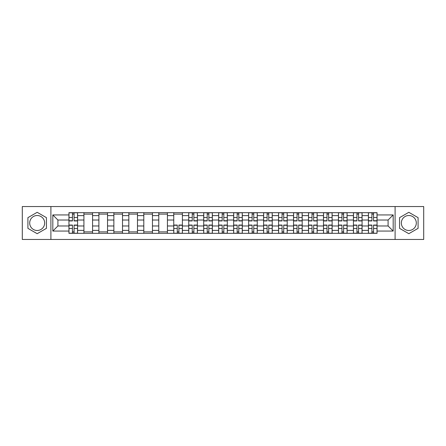 <?xml version="1.0" encoding="UTF-8"?>
<svg xmlns="http://www.w3.org/2000/svg" width="446" height="446" viewBox="0 0 446 446"><rect width="100%" height="100%" fill="white"/><g stroke="black" fill="none" stroke-linecap="round" stroke-linejoin="round"><path stroke-width="0.67" d="M37.18 230.487A7.487 7.487 0 0 1 29.692 223A7.487 7.487 0 0 1 37.18 215.513A7.487 7.487 0 0 1 44.661 223A7.487 7.487 0 0 1 37.18 230.487M408.82 230.487A7.487 7.487 0 0 1 401.339 223A7.487 7.487 0 0 1 408.82 215.513A7.487 7.487 0 0 1 416.308 223A7.487 7.487 0 0 1 408.82 230.487M395.095 239.463L423.7 239.463L423.7 206.537L22.3 206.537L22.3 239.463L395.095 239.463L395.095 206.537M83.92 233.319L83.92 215.608L77.587 215.608L77.587 233.319M77.587 215.608L77.587 212.681M83.92 215.608L83.92 212.681M92.562 212.681L92.562 233.319M98.895 233.319L98.895 212.681M107.531 212.681L107.531 233.319M113.869 233.319L113.869 212.681M122.505 212.681L122.505 233.319M128.838 233.319L128.838 212.681M137.48 212.681L137.48 233.319M143.813 233.319L143.813 212.681M152.454 212.681L152.454 233.319M158.787 233.319L158.787 212.681M167.428 212.681L167.428 233.319M173.762 233.319L173.762 212.681M182.397 212.681L182.397 233.319M188.736 233.319L188.736 212.681M197.372 212.681L197.372 233.319M203.705 233.319L203.705 212.681M212.346 212.681L212.346 233.319M218.679 233.319L218.679 212.681M227.321 212.681L227.321 233.319M233.654 233.319L233.654 212.681M242.295 212.681L242.295 233.319M248.628 233.319L248.628 212.681M257.264 212.681L257.264 233.319M263.603 233.319L263.603 212.681M272.238 212.681L272.238 233.319M278.572 233.319L278.572 212.681M287.213 212.681L287.213 233.319M293.546 233.319L293.546 212.681M302.187 212.681L302.187 233.319M308.52 233.319L308.52 212.681M317.162 212.681L317.162 233.319M323.495 233.319L323.495 212.681M332.131 212.681L332.131 233.319M338.469 233.319L338.469 212.681M347.105 212.681L347.105 233.319M353.438 233.319L353.438 212.681M362.08 212.681L362.08 233.319M368.413 233.319L368.413 212.681M368.413 225.977L362.08 225.977M353.438 225.977L347.105 225.977M338.469 225.977L332.131 225.977M323.495 225.977L317.162 225.977M308.52 225.977L302.187 225.977M293.546 225.977L287.213 225.977M278.572 225.977L272.238 225.977M263.603 225.977L257.264 225.977M248.628 225.977L242.295 225.977M233.654 225.977L227.321 225.977M218.679 225.977L212.346 225.977M203.705 225.977L197.372 225.977M188.736 225.977L182.397 225.977M173.762 225.977L167.428 225.977M158.787 225.977L152.454 225.977M143.813 225.977L137.48 225.977M128.838 225.977L122.505 225.977M113.869 225.977L107.531 225.977M98.895 225.977L92.562 225.977M83.92 225.977L77.587 225.977M368.413 220.023L362.08 220.023M353.438 220.023L347.105 220.023M338.469 220.023L332.131 220.023M323.495 220.023L317.162 220.023M308.52 220.023L302.187 220.023M293.546 220.023L287.213 220.023M278.572 220.023L272.238 220.023M263.603 220.023L257.264 220.023M248.628 220.023L242.295 220.023M233.654 220.023L227.321 220.023M218.679 220.023L212.346 220.023M203.705 220.023L197.372 220.023M188.736 220.023L182.397 220.023M173.762 220.023L167.428 220.023M158.787 220.023L152.454 220.023M143.813 220.023L137.48 220.023M128.838 220.023L122.505 220.023M113.869 220.023L107.531 220.023M98.895 220.023L92.562 220.023M83.92 220.023L77.587 220.023M57.908 225.977L68.946 225.977L68.946 220.023L57.908 220.023L57.908 225.977L52.823 231.061L52.823 214.939L68.946 214.939L68.946 220.023M377.054 220.023L377.054 225.977L388.092 225.977L388.092 220.023L377.054 220.023L377.054 212.681L68.946 212.681L68.946 214.939M377.054 214.939L393.177 214.939L393.177 231.061L377.054 231.061L377.054 225.977M68.946 225.977L68.946 233.319L377.054 233.319L377.054 231.061M68.946 231.061L52.823 231.061M50.905 239.463L50.905 206.537M46.44 217.654L37.18 212.307L27.914 217.654L27.914 228.346L37.18 233.693L46.44 228.346L46.44 217.654M418.086 217.654L408.82 212.307L399.56 217.654L399.56 228.346L408.82 233.693L418.086 228.346L418.086 217.654M74.081 231.881L72.453 231.881M72.453 214.119L74.081 214.119M92.562 231.881L83.92 231.881M83.92 214.119L92.562 214.119M107.531 231.881L98.895 231.881M98.895 214.119L107.531 214.119M122.505 231.881L113.869 231.881M113.869 214.119L122.505 214.119M137.48 231.881L128.838 231.881M128.838 214.119L137.48 214.119M152.454 231.881L143.813 231.881M143.813 214.119L152.454 214.119M167.428 231.881L158.787 231.881M158.787 214.119L167.428 214.119M178.896 231.881L177.263 231.881M173.762 214.119L182.397 214.119M193.871 231.881L192.237 231.881M192.237 214.119L193.871 214.119M208.845 231.881L207.212 231.881M207.212 214.119L208.845 214.119M223.814 231.881L222.186 231.881M222.186 214.119L223.814 214.119M238.788 231.881L237.155 231.881M237.155 214.119L238.788 214.119M253.763 231.881L252.129 231.881M252.129 214.119L253.763 214.119M268.737 231.881L267.104 231.881M267.104 214.119L268.737 214.119M283.712 231.881L282.078 231.881M282.078 214.119L283.712 214.119M298.681 231.881L297.053 231.881M297.053 214.119L298.681 214.119M313.655 231.881L312.022 231.881M312.022 214.119L313.655 214.119M328.63 231.881L326.996 231.881M326.996 214.119L328.63 214.119M343.604 231.881L341.97 231.881M341.97 214.119L343.604 214.119M358.578 231.881L356.945 231.881M356.945 214.119L358.578 214.119M373.547 231.881L371.919 231.881M371.919 214.119L373.547 214.119M52.823 214.939L57.908 220.023M388.092 225.977L393.177 231.061M388.092 220.023L393.177 214.939M74.081 220.937L74.081 212.775L77.537 212.775L77.537 220.937L74.081 220.937M72.453 214.024L74.081 214.024M72.453 212.775L68.996 212.775L68.996 220.937L72.453 220.937L72.453 212.775L74.081 212.775M72.453 225.063L72.453 233.225L68.996 233.225L68.996 225.063L72.453 225.063M74.081 231.976L72.453 231.976M74.081 233.225L77.537 233.225L77.537 225.063L74.081 225.063L74.081 233.225L72.453 233.225M193.871 220.937L193.871 212.775L197.327 212.775L197.327 220.937L193.871 220.937M192.237 214.024L193.871 214.024M192.237 212.775L188.781 212.775L188.781 220.937L192.237 220.937L192.237 212.775L193.871 212.775M208.845 220.937L208.845 212.775L212.296 212.775L212.296 220.937L208.845 220.937M207.212 214.024L208.845 214.024M207.212 212.775L203.755 212.775L203.755 220.937L207.212 220.937L207.212 212.775L208.845 212.775M223.814 220.937L223.814 212.775L227.27 212.775L227.27 220.937L223.814 220.937M222.186 214.024L223.814 214.024M222.186 212.775L218.73 212.775L218.73 220.937L222.186 220.937L222.186 212.775L223.814 212.775M238.788 220.937L238.788 212.775L242.245 212.775L242.245 220.937L238.788 220.937M237.155 214.024L238.788 214.024M237.155 212.775L233.704 212.775L233.704 220.937L237.155 220.937L237.155 212.775L238.788 212.775M253.763 220.937L253.763 212.775L257.219 212.775L257.219 220.937L253.763 220.937M252.129 214.024L253.763 214.024M252.129 212.775L248.673 212.775L248.673 220.937L252.129 220.937L252.129 212.775L253.763 212.775M268.737 220.937L268.737 212.775L272.194 212.775L272.194 220.937L268.737 220.937M267.104 214.024L268.737 214.024M267.104 212.775L263.647 212.775L263.647 220.937L267.104 220.937L267.104 212.775L268.737 212.775M283.712 220.937L283.712 212.775L287.163 212.775L287.163 220.937L283.712 220.937M282.078 214.024L283.712 214.024M282.078 212.775L278.622 212.775L278.622 220.937L282.078 220.937L282.078 212.775L283.712 212.775M298.681 220.937L298.681 212.775L302.137 212.775L302.137 220.937L298.681 220.937M297.053 214.024L298.681 214.024M297.053 212.775L293.596 212.775L293.596 220.937L297.053 220.937L297.053 212.775L298.681 212.775M313.655 220.937L313.655 212.775L317.112 212.775L317.112 220.937L313.655 220.937M312.022 214.024L313.655 214.024M312.022 212.775L308.571 212.775L308.571 220.937L312.022 220.937L312.022 212.775L313.655 212.775M177.263 225.063L177.263 233.225L173.806 233.225L173.806 225.063L177.263 225.063M178.896 231.976L177.263 231.976M178.896 233.225L182.353 233.225L182.353 225.063L178.896 225.063L178.896 233.225L177.263 233.225M192.237 225.063L192.237 233.225L188.781 233.225L188.781 225.063L192.237 225.063M193.871 231.976L192.237 231.976M193.871 233.225L197.327 233.225L197.327 225.063L193.871 225.063L193.871 233.225L192.237 233.225M207.212 225.063L207.212 233.225L203.755 233.225L203.755 225.063L207.212 225.063M208.845 231.976L207.212 231.976M208.845 233.225L212.296 233.225L212.296 225.063L208.845 225.063L208.845 233.225L207.212 233.225M222.186 225.063L222.186 233.225L218.73 233.225L218.73 225.063L222.186 225.063M223.814 231.976L222.186 231.976M223.814 233.225L227.27 233.225L227.27 225.063L223.814 225.063L223.814 233.225L222.186 233.225M237.155 225.063L237.155 233.225L233.704 233.225L233.704 225.063L237.155 225.063M238.788 231.976L237.155 231.976M238.788 233.225L242.245 233.225L242.245 225.063L238.788 225.063L238.788 233.225L237.155 233.225M252.129 225.063L252.129 233.225L248.673 233.225L248.673 225.063L252.129 225.063M253.763 231.976L252.129 231.976M253.763 233.225L257.219 233.225L257.219 225.063L253.763 225.063L253.763 233.225L252.129 233.225M267.104 225.063L267.104 233.225L263.647 233.225L263.647 225.063L267.104 225.063M268.737 231.976L267.104 231.976M268.737 233.225L272.194 233.225L272.194 225.063L268.737 225.063L268.737 233.225L267.104 233.225M282.078 225.063L282.078 233.225L278.622 233.225L278.622 225.063L282.078 225.063M283.712 231.976L282.078 231.976M283.712 233.225L287.163 233.225L287.163 225.063L283.712 225.063L283.712 233.225L282.078 233.225M297.053 225.063L297.053 233.225L293.596 233.225L293.596 225.063L297.053 225.063M298.681 231.976L297.053 231.976M298.681 233.225L302.137 233.225L302.137 225.063L298.681 225.063L298.681 233.225L297.053 233.225M312.022 225.063L312.022 233.225L308.571 233.225L308.571 225.063L312.022 225.063M313.655 231.976L312.022 231.976M313.655 233.225L317.112 233.225L317.112 225.063L313.655 225.063L313.655 233.225L312.022 233.225M328.63 220.937L328.63 212.775L332.086 212.775L332.086 220.937L328.63 220.937M326.996 214.024L328.63 214.024M326.996 212.775L323.54 212.775L323.54 220.937L326.996 220.937L326.996 212.775L328.63 212.775M326.996 225.063L326.996 233.225L323.54 233.225L323.54 225.063L326.996 225.063M328.63 231.976L326.996 231.976M328.63 233.225L332.086 233.225L332.086 225.063L328.63 225.063L328.63 233.225L326.996 233.225M343.604 220.937L343.604 212.775L347.06 212.775L347.06 220.937L343.604 220.937M341.97 214.024L343.604 214.024M341.97 212.775L338.514 212.775L338.514 220.937L341.97 220.937L341.97 212.775L343.604 212.775M341.97 225.063L341.97 233.225L338.514 233.225L338.514 225.063L341.97 225.063M343.604 231.976L341.97 231.976M343.604 233.225L347.06 233.225L347.06 225.063L343.604 225.063L343.604 233.225L341.97 233.225M358.578 220.937L358.578 212.775L362.029 212.775L362.029 220.937L358.578 220.937M356.945 214.024L358.578 214.024M356.945 212.775L353.488 212.775L353.488 220.937L356.945 220.937L356.945 212.775L358.578 212.775M356.945 225.063L356.945 233.225L353.488 233.225L353.488 225.063L356.945 225.063M358.578 231.976L356.945 231.976M358.578 233.225L362.029 233.225L362.029 225.063L358.578 225.063L358.578 233.225L356.945 233.225M373.547 220.937L373.547 212.775L377.004 212.775L377.004 220.937L373.547 220.937M371.919 214.024L373.547 214.024M371.919 212.775L368.463 212.775L368.463 220.937L371.919 220.937L371.919 212.775L373.547 212.775M371.919 225.063L371.919 233.225L368.463 233.225L368.463 225.063L371.919 225.063M373.547 231.976L371.919 231.976M373.547 233.225L377.004 233.225L377.004 225.063L373.547 225.063L373.547 233.225L371.919 233.225M353.438 215.608L347.105 215.608M338.469 215.608L332.131 215.608M323.495 215.608L317.162 215.608M308.52 215.608L302.187 215.608M293.546 215.608L287.213 215.608M278.572 215.608L272.238 215.608M263.603 215.608L257.264 215.608M248.628 215.608L242.295 215.608M233.654 215.608L227.321 215.608M218.679 215.608L212.346 215.608M203.705 215.608L197.372 215.608M188.736 215.608L182.397 215.608M173.762 215.608L167.428 215.608M158.787 215.608L152.454 215.608M143.813 215.608L137.48 215.608M128.838 215.608L122.505 215.608M113.869 215.608L107.531 215.608M98.895 215.608L92.562 215.608M368.413 215.608L362.08 215.608M353.438 230.392L347.105 230.392M338.469 230.392L332.131 230.392M323.495 230.392L317.162 230.392M308.52 230.392L302.187 230.392M293.546 230.392L287.213 230.392M278.572 230.392L272.238 230.392M263.603 230.392L257.264 230.392M248.628 230.392L242.295 230.392M233.654 230.392L227.321 230.392M218.679 230.392L212.346 230.392M203.705 230.392L197.372 230.392M188.736 230.392L182.397 230.392M173.762 230.392L167.428 230.392M158.787 230.392L152.454 230.392M143.813 230.392L137.48 230.392M128.838 230.392L122.505 230.392M113.869 230.392L107.531 230.392M98.895 230.392L92.562 230.392M83.92 230.392L77.587 230.392M368.413 230.392L362.08 230.392M74.081 220.731L77.537 220.731M74.081 217.492L77.537 217.492M68.996 220.731L72.453 220.731M68.996 217.492L72.453 217.492M72.453 225.269L68.996 225.269M72.453 228.508L68.996 228.508M77.537 225.269L74.081 225.269M77.537 228.508L74.081 228.508M193.871 220.731L197.327 220.731M193.871 217.492L197.327 217.492M188.781 220.731L192.237 220.731M188.781 217.492L192.237 217.492M208.845 220.731L212.296 220.731M208.845 217.492L212.296 217.492M203.755 220.731L207.212 220.731M203.755 217.492L207.212 217.492M223.814 220.731L227.27 220.731M223.814 217.492L227.27 217.492M218.73 220.731L222.186 220.731M218.73 217.492L222.186 217.492M238.788 220.731L242.245 220.731M238.788 217.492L242.245 217.492M233.704 220.731L237.155 220.731M233.704 217.492L237.155 217.492M253.763 220.731L257.219 220.731M253.763 217.492L257.219 217.492M248.673 220.731L252.129 220.731M248.673 217.492L252.129 217.492M268.737 220.731L272.194 220.731M268.737 217.492L272.194 217.492M263.647 220.731L267.104 220.731M263.647 217.492L267.104 217.492M283.712 220.731L287.163 220.731M283.712 217.492L287.163 217.492M278.622 220.731L282.078 220.731M278.622 217.492L282.078 217.492M298.681 220.731L302.137 220.731M298.681 217.492L302.137 217.492M293.596 220.731L297.053 220.731M293.596 217.492L297.053 217.492M313.655 220.731L317.112 220.731M313.655 217.492L317.112 217.492M308.571 220.731L312.022 220.731M308.571 217.492L312.022 217.492M177.263 225.269L173.806 225.269M177.263 228.508L173.806 228.508M182.353 225.269L178.896 225.269M182.353 228.508L178.896 228.508M192.237 225.269L188.781 225.269M192.237 228.508L188.781 228.508M197.327 225.269L193.871 225.269M197.327 228.508L193.871 228.508M207.212 225.269L203.755 225.269M207.212 228.508L203.755 228.508M212.296 225.269L208.845 225.269M212.296 228.508L208.845 228.508M222.186 225.269L218.73 225.269M222.186 228.508L218.73 228.508M227.27 225.269L223.814 225.269M227.27 228.508L223.814 228.508M237.155 225.269L233.704 225.269M237.155 228.508L233.704 228.508M242.245 225.269L238.788 225.269M242.245 228.508L238.788 228.508M252.129 225.269L248.673 225.269M252.129 228.508L248.673 228.508M257.219 225.269L253.763 225.269M257.219 228.508L253.763 228.508M267.104 225.269L263.647 225.269M267.104 228.508L263.647 228.508M272.194 225.269L268.737 225.269M272.194 228.508L268.737 228.508M282.078 225.269L278.622 225.269M282.078 228.508L278.622 228.508M287.163 225.269L283.712 225.269M287.163 228.508L283.712 228.508M297.053 225.269L293.596 225.269M297.053 228.508L293.596 228.508M302.137 225.269L298.681 225.269M302.137 228.508L298.681 228.508M312.022 225.269L308.571 225.269M312.022 228.508L308.571 228.508M317.112 225.269L313.655 225.269M317.112 228.508L313.655 228.508M328.63 220.731L332.086 220.731M328.63 217.492L332.086 217.492M323.54 220.731L326.996 220.731M323.54 217.492L326.996 217.492M326.996 225.269L323.54 225.269M326.996 228.508L323.54 228.508M332.086 225.269L328.63 225.269M332.086 228.508L328.63 228.508M343.604 220.731L347.06 220.731M343.604 217.492L347.06 217.492M338.514 220.731L341.97 220.731M338.514 217.492L341.97 217.492M341.97 225.269L338.514 225.269M341.97 228.508L338.514 228.508M347.06 225.269L343.604 225.269M347.06 228.508L343.604 228.508M358.578 220.731L362.029 220.731M358.578 217.492L362.029 217.492M353.488 220.731L356.945 220.731M353.488 217.492L356.945 217.492M356.945 225.269L353.488 225.269M356.945 228.508L353.488 228.508M362.029 225.269L358.578 225.269M362.029 228.508L358.578 228.508M373.547 220.731L377.004 220.731M373.547 217.492L377.004 217.492M368.463 220.731L371.919 220.731M368.463 217.492L371.919 217.492M371.919 225.269L368.463 225.269M371.919 228.508L368.463 228.508M377.004 225.269L373.547 225.269M377.004 228.508L373.547 228.508"/></g></svg>
